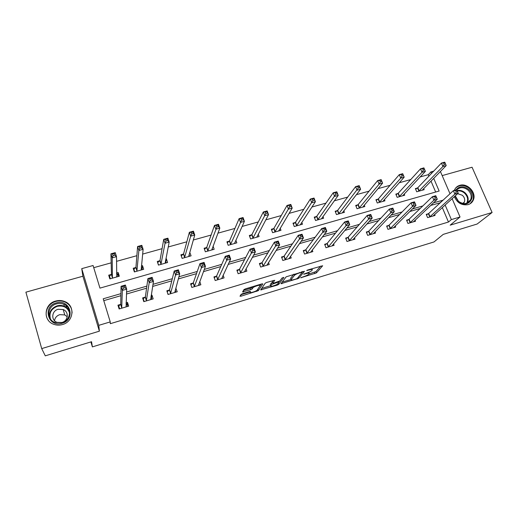 <?xml version="1.0" encoding="UTF-8"?>
<svg xmlns="http://www.w3.org/2000/svg" width="518" height="518" viewBox="0 0 518 518"><rect width="100%" height="100%" fill="white"/><g stroke="black" fill="none" stroke-linecap="round" stroke-linejoin="round"><path stroke-width="0.78" d="M300.731 277.765L316.453 272.882L322.669 265.753L307.834 269.956L306.682 270.513L309.168 269.975C311.629 269.289 312.665 269.289 312.276 269.982L311.765 270.59C310.865 271.432 309.136 272.274 306.572 273.109L303.658 274.197L306.119 273.653C308.54 272.973 309.57 272.967 309.194 273.64L308.702 274.223C307.828 275.045 306.125 275.867 303.6 276.69L300.731 277.765M68.985 310.502L69.393 310.8M62.471 324.566C73.75 321.717 75.363 305.633 64.944 301.625C61.979 300.362 58.89 300.175 55.679 301.049C43.985 303.801 42.612 320.907 53.982 324.372C56.753 325.323 59.583 325.388 62.471 324.566M454.37 196.646C457.226 202.991 461.823 205.646 468.155 204.616C470.609 203.839 472.338 202.298 473.342 199.98C476.761 192.728 467.443 182.731 459.751 185.353C457.122 186.156 455.322 187.833 454.351 190.371M242.651 293.628L241.084 294.405L240.002 296.212L241.123 296.16L258.333 290.637L262.853 283.89L261.745 283.916L245.551 288.817L243.972 289.581L242.579 291.899L250.582 289.769L252.149 289.012L252.959 287.762C253.93 286.454 261.201 284.324 260.166 285.645L257.187 290.125C256.268 291.369 249.184 293.486 250.11 292.23L250.57 291.511L249.456 291.556L242.651 293.628M41.705 348.601L99.385 331.17L82.893 276.217L25.9 292.171L41.705 348.601L45.28 355.84L91.544 341.718L92.379 346.898L434.006 241.938L443.246 234.376L477.136 224.029L492.1 212.497L450.168 225.168L460.036 216.984L451.372 219.58L448.471 222.028L110.315 323.685L110.243 321.905L98.776 325.343L81.74 268.648L93.072 265.507L99.955 288.125L439.141 191.032L433.708 178.341M99.385 331.17L98.776 325.343M280.983 283.702L298.75 278.289L304.448 271.283L286.169 276.813L280.983 283.702M298.75 278.289L298.329 277.136L298.75 278.289M277.143 285.165L260.658 289.905L265.229 283.165L266.848 282.368L274.76 280.277L272.759 283.087L273.815 283.068L279.849 280.95L282.045 277.972L283.909 277.415L278.703 284.414L277.143 285.165L276.884 284.453M492.1 212.497L472.053 167.236L442.178 175.602M90.903 341.912L92.379 346.898M448.471 222.028L442.294 207.556M440.255 202.778L430.743 205.413M420.208 208.482L409.829 211.506M399.592 214.484L388.545 217.702M378.613 220.597L366.867 224.016M357.258 226.819L344.8 230.445M335.522 233.152L322.325 236.991M313.396 239.594L299.436 243.661M290.87 246.16L276.113 250.453M267.923 252.842L252.357 257.381M244.554 259.647L228.14 264.433M220.752 266.582L203.457 271.62M196.497 273.653L178.296 278.956M171.775 280.853L152.635 286.428M146.581 288.189L126.47 294.049M120.895 295.674L103.775 300.66M428.244 213.779L426.223 214.374L427.596 217.625L435.068 215.417L434.66 214.458M408.637 219.554L406.585 220.156L407.944 223.446L415.54 221.199L415.112 220.169M388.707 225.427L386.616 226.042L387.963 229.364L395.687 227.072L395.234 225.965M368.434 231.397L366.31 232.019L367.65 235.379L375.505 233.055L375.019 231.844M347.818 237.471L345.661 238.105L346.982 241.498L354.972 239.128L354.454 237.814M326.845 243.648L324.65 244.289L325.964 247.721L334.091 245.312L333.534 243.861M305.516 249.929L303.276 250.589L304.578 254.053L312.846 251.606L312.237 250M283.806 256.326L281.533 256.993L282.822 260.496L291.233 258.003L290.566 256.209M261.719 262.827L259.401 263.513L260.677 267.055L269.237 264.517L268.499 262.484M239.232 269.451L236.875 270.143L238.138 273.724L246.853 271.147L246.024 268.81M216.349 276.191L213.947 276.897L215.19 280.523L224.061 277.894L223.116 275.162M193.046 283.055L190.605 283.773L191.828 287.438L200.861 284.764L199.754 281.488M169.315 290.048L166.828 290.779L168.039 294.483L177.24 291.757L175.77 288.144M145.15 297.164L142.618 297.908L143.81 301.657L153.179 298.88L151.981 295.15L151.159 295.396M120.532 304.416L117.955 305.173L119.127 308.968L128.671 306.138L127.493 302.363L126.081 302.784M428.885 176.152L428.263 174.689L420.137 176.949M410.729 179.565L399.255 182.757M390.086 185.302L377.998 188.662M369.081 191.142L356.365 194.677M347.707 197.086L334.337 200.803M325.951 203.134L311.901 207.038M303.807 209.285L289.057 213.39M281.255 215.559L265.786 219.859M258.294 221.937L242.081 226.45M234.907 228.438L217.923 233.165M211.085 235.062L193.298 240.009M186.81 241.809L168.201 246.982M162.082 248.685L142.618 254.098M136.869 255.691L116.524 261.35M111.176 262.84L93.732 267.683M435.664 192.029L431.002 181.106M417.391 188.021L415.378 188.591L416.725 191.789L424.164 189.679L423.692 188.565M397.863 193.531L395.823 194.114L397.157 197.345L404.72 195.195L404.221 193.997M378.017 199.139L375.938 199.728L377.259 202.991L384.952 200.809L384.421 199.514M357.834 204.837L355.717 205.432L357.031 208.735L364.853 206.514L364.29 205.102M337.309 210.632L335.159 211.24L336.46 214.569L344.418 212.315L343.81 210.774M316.44 216.524L314.251 217.139L315.54 220.506L323.633 218.214L322.979 216.524M295.208 222.52L292.981 223.148L294.263 226.547L302.486 224.216L301.78 222.345M273.608 228.619L271.348 229.254L272.61 232.692L280.983 230.316L280.206 228.224M251.631 234.822L249.333 235.47L250.576 238.947L259.097 236.532L258.242 234.162M229.267 241.135L226.923 241.796L228.16 245.312L236.83 242.851L235.865 240.132M206.507 247.565L204.124 248.239L205.342 251.787L214.167 249.287L213.066 246.102M183.333 254.105L180.905 254.791L182.109 258.385L191.097 255.834L189.724 252.298M159.745 260.761L157.271 261.46L158.456 265.099L167.605 262.503L166.414 258.883L165.786 259.058M135.722 267.547L133.21 268.259L134.376 271.931L143.687 269.289L142.515 265.63L141.401 265.941M111.26 274.456L108.696 275.175L109.842 278.898L119.334 276.204L118.175 272.5L116.556 272.96M82.893 276.217L81.74 268.648M428.263 174.689L430.937 171.879L433.715 171.108M120.934 293.641L103.205 298.789L110.243 321.905M443.065 200.181L433.482 202.829M422.863 205.911L412.406 208.948M402.091 211.946L390.954 215.184M380.944 218.091L369.107 221.529M359.421 224.346L346.859 227.998M337.509 230.711L324.203 234.576M315.197 237.199L301.113 241.284M292.476 243.797L277.596 248.122M269.334 250.524L253.626 255.089M245.759 257.375L229.189 262.186M221.736 264.348L204.28 269.425M197.254 271.464L178.885 276.8M172.306 278.716L152.978 284.33M146.872 286.104L126.56 292.003M451.372 219.58L445.124 204.999M440.41 171.503L450.012 193.758M452.13 198.666L460.036 216.984M431.572 173.349L430.937 171.879M440.203 202.655L443.007 200.058M189.886 252.253L189.128 254.85M176.023 288.073L175.33 290.585M166.414 258.883L165.838 261.713M151.981 295.15L151.502 297.992M142.515 265.63L142.172 268.848M127.493 302.363L127.318 305.814M118.175 272.5L118.162 276.431M66.103 306.047L66.725 306.183M308.87 274.022L315.967 271.581L320.752 266.045M302.182 272.112L302.661 271.523M282.142 282.168L291.103 279.435M296.186 278.956L297.293 278.419L302.247 272.28L299.637 272.863C297.054 273.705 295.318 274.54 294.438 275.382L291.155 279.571C290.831 280.225 291.887 280.212 294.321 279.519L296.186 278.956M290.838 278.71L290.663 278.244L293.803 274.203M270.642 285.671L261.681 288.403M273.174 280.452L272.319 281.87M279.707 281.073L278.924 282.129M270.733 285.93C269.684 287.225 276.8 285.081 277.719 283.832L278.904 282.226L277.868 282.245L271.859 284.356L270.733 285.93L270.383 284.952M272.507 282.394L271.354 283.029L271.846 284.376M270.254 284.589L271.354 283.029L271.859 284.356M243.706 291.796L242.948 292.029M243.473 290.41L250.097 288.396L251.664 287.645L252.195 286.81M257.627 289.478L261.344 284.039M240.883 294.736L250.013 291.958M422.164 190.242L446.212 165.572L442.903 166.492L441.42 163.073L417.825 187.697L415.637 189.199M443.648 163.002L441.42 163.073L444.729 162.16L444.975 162.639L443.648 163.002L444.243 164.374L445.571 164.005L444.975 162.639M444.243 164.374L442.903 166.492L418.738 191.22M445.571 164.005L446.212 165.572M429.616 217.029L454.875 194.14L458.203 193.182L433.054 216.012M426.443 214.899L428.69 213.468L453.367 190.656L456.695 189.698L456.98 190.274L455.646 190.656L456.248 192.055L457.582 191.666L456.98 190.274M456.248 192.055L454.875 194.14L453.367 190.656L455.646 190.656M458.203 193.182L457.582 191.666M455.931 189.918C459.336 185.988 463.526 185.761 468.499 189.225C477.849 196.633 467.365 209.654 458.411 201.547L454.998 196.076M455.257 195.843L458.508 201.334C463.811 204.817 467.883 204.234 470.732 199.579C471.866 196.05 470.901 192.838 467.838 189.938C463.707 186.946 460.016 186.92 456.766 189.847M463.364 203.561L464.374 202.014C465.158 199.54 464.478 197.293 462.334 195.267L457.653 193.68M470.15 203.729L472.805 200.343C474.255 195.953 473.063 191.951 469.237 188.325C464.206 184.661 459.667 184.576 455.626 188.073M56.229 302.926C70.001 298.42 76.237 319.554 62.095 323.251C48.122 327.881 42.049 306.41 56.229 302.926M61.933 322.669C70.979 320.396 72.248 307.459 63.843 304.299C61.493 303.315 59.046 303.172 56.501 303.865C47.19 306.073 46.076 319.671 55.083 322.487L61.933 322.669M54.52 320.694C55.005 317.709 56.753 315.695 59.771 314.659L64.737 314.918L67.243 316.744M61.933 322.494C68.311 320.901 69.185 311.745 63.222 309.557L58.12 309.285C51.612 310.852 50.816 320.338 57.077 322.345L61.933 322.494M72.073 312.982C72.002 307.951 69.639 304.293 64.983 302.007C62.043 300.757 58.981 300.563 55.795 301.437C47.475 303.535 43.298 313.921 48.336 320.331M67.301 306.773L66.233 306.546M69.418 310.917L69.062 310.651M402.687 195.772L425.388 171.328L422.015 172.261L420.545 168.803L398.284 193.208L396.082 194.749M422.74 168.751L420.545 168.803L423.912 167.877L425.388 171.328L424.093 168.376L422.74 168.751L423.329 170.137L424.682 169.762M423.329 170.137L422.015 172.261L399.203 196.762M424.093 168.376L423.912 167.877M382.88 201.392L404.182 177.182L400.751 178.134L399.294 174.637L378.425 198.815L376.21 200.395M401.463 174.598L399.294 174.637L402.726 173.698L404.182 177.182L402.836 174.216L401.463 174.598L402.046 175.997L403.418 175.621M402.046 175.997L400.751 178.134L379.344 202.402M402.836 174.216L402.726 173.698M406.811 220.707L409.071 219.25L432.4 196.691L435.787 195.72L437.289 199.236L413.493 221.801M436.609 197.727L437.289 199.236L433.903 200.213L432.4 196.691L434.647 196.704L435.25 198.116L436.609 197.727L436.007 196.316L434.647 196.704M409.997 222.837L433.903 200.213L435.25 198.116M435.787 195.72L436.007 196.316M386.849 226.612L389.122 225.123L411.059 202.836L414.504 201.845L415.993 205.4L393.609 227.687M415.255 203.891L415.993 205.4L412.542 206.397L411.059 202.836L413.273 202.862L413.869 204.293L415.255 203.891L414.653 202.467L413.273 202.862M390.054 228.742L412.542 206.397L413.869 204.293M414.504 201.845L414.653 202.467M362.749 207.109L382.601 183.145L379.105 184.11L377.654 180.581L358.223 204.513L356.002 206.132M379.791 180.555L377.654 180.581L381.151 179.616L382.601 183.145L381.196 180.167L379.791 180.555L380.374 181.967L381.772 181.585M380.374 181.967L379.105 184.11L359.149 208.132M381.196 180.167L381.151 179.616M342.275 212.917L360.619 189.219L357.057 190.203L355.626 186.629L337.691 210.314L335.45 211.979M357.731 186.616L355.626 186.629L359.188 185.651L360.619 189.219L359.155 186.227L357.731 186.616L358.301 188.047L359.732 187.658M358.301 188.047L338.617 213.96M359.155 186.227L359.188 185.651M321.451 218.829L338.235 195.403L334.609 196.406L333.191 192.787L316.802 216.207L314.549 217.916M335.256 192.793L333.191 192.787L336.817 191.796L338.235 195.403L336.706 192.392L335.256 192.793L335.826 194.244L337.276 193.842M335.826 194.244L317.728 219.891M336.706 192.392L336.817 191.796M366.55 232.627L368.842 231.093L389.322 209.091L392.832 208.081L394.308 211.674L373.387 233.676M393.505 210.172L394.308 211.674L390.799 212.691L389.322 209.091L391.504 209.136L392.1 210.58L393.505 210.172L392.916 208.728L391.504 209.136M369.774 234.751L390.799 212.691L392.1 210.58M392.832 208.081L392.916 208.728M345.907 238.74L348.206 237.173L367.184 215.462L370.758 214.433L372.222 218.072L352.823 239.769M371.354 216.569L372.222 218.072L368.648 219.108L367.184 215.462L369.334 215.52L369.923 216.984L371.354 216.569L370.771 215.106L369.334 215.52M349.145 240.857L368.648 219.108L369.923 216.984M370.758 214.433L370.771 215.106M324.909 244.962L327.221 243.35L344.638 221.95L348.277 220.901L349.728 224.585L331.999 245.933M348.789 223.083L349.728 224.585L346.082 225.641L344.638 221.95L346.749 222.028L347.332 223.504L348.789 223.083L348.213 221.607L346.749 222.028M328.159 247.067L346.082 225.641L347.332 223.504M348.277 220.901L348.213 221.607M303.542 251.295L305.873 249.637L321.665 228.567L325.375 227.499L326.806 231.216L310.625 252.266M325.803 229.72L326.806 231.216L323.096 232.291L321.665 228.567L323.737 228.658L324.313 230.154L325.803 229.72L325.226 228.231L323.737 228.658M306.818 253.393L324.313 230.154M307.174 253.101L305.873 249.637L307.174 253.101M325.375 227.499L325.226 228.231M289.18 258.171L289.322 258.566M281.805 257.744L284.136 256.054L298.251 235.301L302.033 234.214L303.457 237.976L288.966 258.676M302.376 236.486L303.457 237.976L299.669 239.076L298.251 235.301L300.291 235.412L300.861 236.927L302.376 236.486L301.806 234.978L300.291 235.412M285.094 259.822L300.861 236.927M302.033 234.214L301.806 234.978M267.223 264.497L267.424 265.054M259.686 264.303L262.024 262.574L274.398 242.171L278.25 241.058L279.655 244.872L266.932 265.197M278.503 243.382L279.655 244.872L275.796 245.985L274.398 242.171L276.392 242.301L276.955 243.829L278.503 243.382L277.939 241.854L276.392 242.301M262.989 266.369L276.955 243.829M278.25 241.058L277.939 241.854M244.872 270.895L245.137 271.652M237.173 270.992L239.543 269.166L250.077 249.171L254.008 248.038L255.393 251.89L244.502 271.84M254.163 250.408L255.393 251.89L251.457 253.03L250.077 249.171L252.026 249.32L252.583 250.867L254.163 250.408L253.606 248.86L252.026 249.32M240.494 273.031L252.583 250.867M254.008 248.038L253.606 248.86M222.099 277.337L222.455 278.367M214.258 277.797L216.641 275.913L225.285 256.306L229.286 255.154L230.659 259.052L221.678 278.6M229.344 257.575L230.659 259.052L226.644 260.217L225.285 256.306L227.188 256.475L227.739 258.042L229.344 257.575L228.794 256.009L227.188 256.475M217.586 279.811L227.739 258.042M229.286 255.154L228.794 256.009M190.941 284.783L191.874 287.425M198.886 283.799L199.365 285.204M190.967 284.706L193.318 282.783L200 263.584L204.086 262.406L205.432 266.356L198.433 285.483M204.04 264.886L205.432 266.356L201.347 267.541L200 263.584L201.858 263.772L202.396 265.358L204.04 264.886L203.496 263.299L201.858 263.772M194.269 286.713L202.396 265.358M204.086 262.406L203.496 263.299M167.243 292.042L168.227 294.425M175.207 290.203L175.855 292.171M167.327 291.679L169.574 289.776L174.21 271.005L178.38 269.807L179.707 273.802L174.76 292.489M178.224 272.339L179.707 273.802L175.537 275.013L174.21 271.005L176.023 271.212L176.554 272.818L178.224 272.339L177.693 270.733L176.023 271.212M170.526 293.745L175.537 275.013L176.554 272.818M178.38 269.807L177.693 270.733M143.156 299.598L143.259 298.776L144.14 301.56M150.984 296.471L151.91 299.255M143.259 298.776L145.383 296.898L147.908 278.574L152.156 277.35L153.464 281.404L150.66 299.631M151.891 279.94L153.464 281.404L149.21 282.634L147.908 278.574L149.663 278.807L150.188 280.432L151.891 279.94L151.366 278.315L149.663 278.807M146.341 300.906L149.21 282.634L150.188 280.432M152.156 277.35L151.366 278.315M118.732 307.692L118.745 306.008L119.613 308.819M126.049 303.483L126.651 303.678L127.525 306.481M118.745 306.008L120.746 304.15L121.063 286.299L125.401 285.049L126.683 289.154L126.101 306.902M125.019 287.704L126.683 289.154L122.345 290.41L121.063 286.299L122.766 286.558L123.278 288.202L125.019 287.704L124.508 286.059L122.766 286.558M121.704 308.204L122.345 290.41L123.278 288.202M125.401 285.049L124.508 286.059M300.272 224.844L315.43 201.703L311.739 202.719L310.334 199.067L295.558 222.203L293.292 223.964M312.36 199.087L310.334 199.067L314.025 198.051L315.43 201.703L313.843 198.679L312.36 199.087L312.924 200.55L314.407 200.142M312.924 200.55L296.484 225.919M313.843 198.679L314.025 198.051M279.085 230.86L278.911 230.393M278.729 230.957L292.204 208.119L288.442 209.155L287.05 205.458L273.931 228.328L271.665 230.121M289.038 205.497L287.05 205.458L290.812 204.429L292.204 208.119L290.546 205.083L289.038 205.497L289.594 206.973L291.103 206.559M289.594 206.973L274.87 232.051M290.546 205.083L290.812 204.429M257.297 237.043L257.064 236.396M256.805 237.179L268.531 214.659L264.698 215.715L263.325 211.972L251.929 234.55L249.663 236.389M265.274 212.024L263.325 211.972L267.159 210.923L268.531 214.659L266.809 211.603L265.274 212.024L265.825 213.526L267.359 213.099M265.825 213.526L252.881 238.293M266.809 211.603L267.159 210.923M235.127 243.337L234.816 242.45M234.499 243.512L244.405 221.322L240.501 222.397L239.141 218.615L229.565 240.831L227.266 242.774M241.051 218.68L239.141 218.615L243.052 217.541L244.405 221.322L242.618 218.253L241.051 218.68L241.595 220.202L243.162 219.768M241.595 220.202L230.504 244.645M242.618 218.253L243.052 217.541M212.568 249.741L212.153 248.536M211.791 249.961L219.82 228.114L215.831 229.215L214.497 225.382L206.786 247.261L204.481 249.281M216.356 225.472L214.497 225.382L218.479 224.288L219.82 228.114L218.492 226.567L217.955 225.032L216.356 225.472L216.893 227.007L218.492 226.567M216.893 227.007L207.724 251.113M217.955 225.032L218.479 224.288M189.601 256.255L189.051 254.616M182.155 258.372L181.3 255.957M188.675 256.52L194.749 235.036L190.682 236.163L189.368 232.284L183.599 253.807L181.319 255.873M191.181 232.388L189.368 232.284L193.428 231.17L194.749 235.036L193.337 233.495L192.806 231.941L191.181 232.388L191.705 233.942L193.337 233.495M191.705 233.942L190.682 236.163L184.537 257.692M192.806 231.941L193.428 231.17M166.226 262.891L165.475 260.606M158.644 265.041L157.75 262.93M165.145 263.196L169.179 242.1L165.041 243.246L163.74 239.322L159.991 260.47L157.822 262.516M165.501 239.445L163.74 239.322L167.884 238.183L169.179 242.1L167.69 240.559L167.165 238.986L165.501 239.445L166.025 241.019L167.69 240.559M166.025 241.019L165.041 243.246L160.93 264.394M167.165 238.986L167.884 238.183M142.431 269.645L141.297 266.951M134.706 271.84L133.897 269.282L133.832 270.215M141.181 270.001L143.11 249.3L138.882 250.472L137.607 246.497L135.949 267.256L133.897 269.282M139.316 246.639L137.607 246.497L141.828 245.338L143.11 249.3L141.524 247.766L141.013 246.179L139.316 246.639L139.828 248.232L141.524 247.766M139.828 248.232L138.882 250.472L136.894 271.218M141.013 246.179L141.828 245.338M118.188 276.528L117.392 273.951L116.563 273.608M110.328 278.755L109.531 276.172L109.596 278.095M116.777 276.929L116.511 256.65L112.199 257.841L110.943 253.82L111.461 274.164L109.531 276.172M112.6 253.982L110.943 253.82L115.255 252.635L116.511 256.65L114.834 255.121L114.329 253.509L112.6 253.982L113.105 255.594L114.834 255.121M113.105 255.594L112.199 257.841L112.412 278.166M114.329 253.509L115.255 252.635M301.288 277.434L301.405 277.758M307.239 270.176L307.368 270.519M304.215 273.86L304.338 274.197M305.976 273.29L306.119 273.653M309.026 269.593L309.168 269.975M315.967 271.581L316.453 272.882M314.374 272.345L314.866 273.646M297.008 278.619L297.17 279.053M281.675 282.789L281.999 283.683M302.033 271.71L302.208 272.17M301.411 271.898L301.554 272.28M299.495 272.481L299.637 272.863M293.959 274.158L294.418 275.408M290.663 278.244L291.155 279.571M261.37 288.863L261.726 289.866M272.267 281.734L272.759 283.087M278.25 283.119L278.71 284.395M278.671 281.578L278.852 282.083M277.732 281.876L277.868 282.245M273.29 283.197L273.439 283.592M249.838 291.453L250.11 292.23M252.499 286.719L252.901 287.846M251.69 287.613L252.175 288.986M250.097 288.396L250.582 289.769M243.311 290.676L243.725 291.854M257.873 289.271L258.352 290.611M256.527 290.637L256.792 291.375M240.721 295.007L241.123 296.16M417.825 187.697L419.172 190.889M417.54 187.924L418.887 191.116M429.765 216.932L428.399 213.681M430.063 216.725L428.69 213.468M457.103 190.559C459.829 189.957 462.412 190.63 464.847 192.592C467.883 195.474 468.835 198.666 467.702 202.162L467.236 203.095M466.634 203.315C468.473 199.721 467.735 196.296 464.413 193.033C462.198 191.226 459.822 190.546 457.284 190.98M49.683 317.754C48.88 312.03 51.353 308.061 57.109 305.847C59.622 305.154 62.05 305.296 64.381 306.267C66.867 307.388 68.59 309.168 69.548 311.616M69.626 313.144C67.709 307.465 63.584 305.193 57.252 306.339C51.127 308.845 48.867 313.086 50.486 319.069M398.284 193.208L399.624 196.439M398.012 193.434L399.346 196.665M378.425 198.815L379.752 202.078M378.159 199.041L379.487 202.298M410.146 222.746L408.786 219.457M410.431 222.533L409.071 219.25M390.203 228.652L388.85 225.33M390.475 228.444L389.122 225.123M358.223 204.513L359.544 207.815M357.97 204.739L359.291 208.035M337.691 210.314L338.992 213.643M337.445 210.535L338.753 213.863M316.802 216.207L318.097 219.574M316.569 216.427L317.864 219.794M369.917 234.654L368.576 231.3M370.182 234.447L368.842 231.093M349.287 240.766L347.96 237.374M349.54 240.559L348.206 237.173M328.295 246.976L326.981 243.551M328.541 246.775L327.221 243.35M306.947 253.302L305.646 249.838M285.224 259.732L283.935 256.235M285.437 259.537L284.149 256.034M263.112 266.278L261.843 262.743M263.319 266.084L262.043 262.542M240.611 272.941L239.355 269.36M240.805 272.746L239.543 269.166M217.702 279.72L216.459 276.107M217.884 279.532L216.641 275.913M194.379 286.629L193.156 282.97M194.548 286.441L193.318 282.783M170.629 293.661L169.425 289.957M170.778 293.479L169.574 289.776M146.445 300.822L145.254 297.079M146.575 300.641L145.383 296.898M121.801 308.119L120.629 304.331M121.924 307.938L120.746 304.15M295.558 222.203L296.833 225.608L295.551 222.209M295.338 222.423L296.613 225.822M273.938 228.309L275.207 231.747M273.731 228.522L275 231.954M251.949 234.512L253.198 237.989M251.754 234.725L253.004 238.202M229.565 240.831L230.801 244.341M229.383 241.038L230.62 244.554M206.786 247.261L208.009 250.809M206.617 247.468L207.841 251.016M183.599 253.807L184.803 257.394M183.443 254.008L184.648 257.601M159.991 260.47L161.176 264.102M159.848 260.671L161.033 264.303M135.949 267.256L137.115 270.927M135.82 267.456L136.992 271.128M116.569 276.521L116.686 276.89M111.461 274.164L112.613 277.881M111.351 274.365L112.503 278.075M308.709 272.339L309.013 273.154M311.817 268.751L312.089 269.477M293.984 274.151L294.438 275.382M278.237 283.132L278.703 284.414M252.583 286.694L252.959 287.762M251.664 287.645L252.149 289.012M257.854 289.297L258.333 290.637M467.217 203.101L470.732 199.579M464.374 202.014L462.716 203.444M63.222 309.557L64.737 314.918M63.843 304.299L64.381 306.267C66.919 307.439 68.654 309.311 69.574 311.875M65.896 305.484L66.421 307.478M285.424 259.55L284.136 256.054M263.299 266.116L262.024 262.574M240.773 272.798L239.51 269.218M217.845 279.597L216.602 275.977M194.503 286.519L193.272 282.854M170.733 293.564L169.522 289.866M146.523 300.744L145.331 297.002M121.866 308.055L120.694 304.267M273.931 228.328L275.194 231.766M251.929 234.55L253.179 238.021M229.539 240.883L230.775 244.392M206.753 247.326L207.971 250.88M183.56 253.891L184.764 257.478M159.945 260.567L161.13 264.199M135.897 267.366L137.069 271.043M111.415 274.294L112.561 278.011"/></g></svg>

